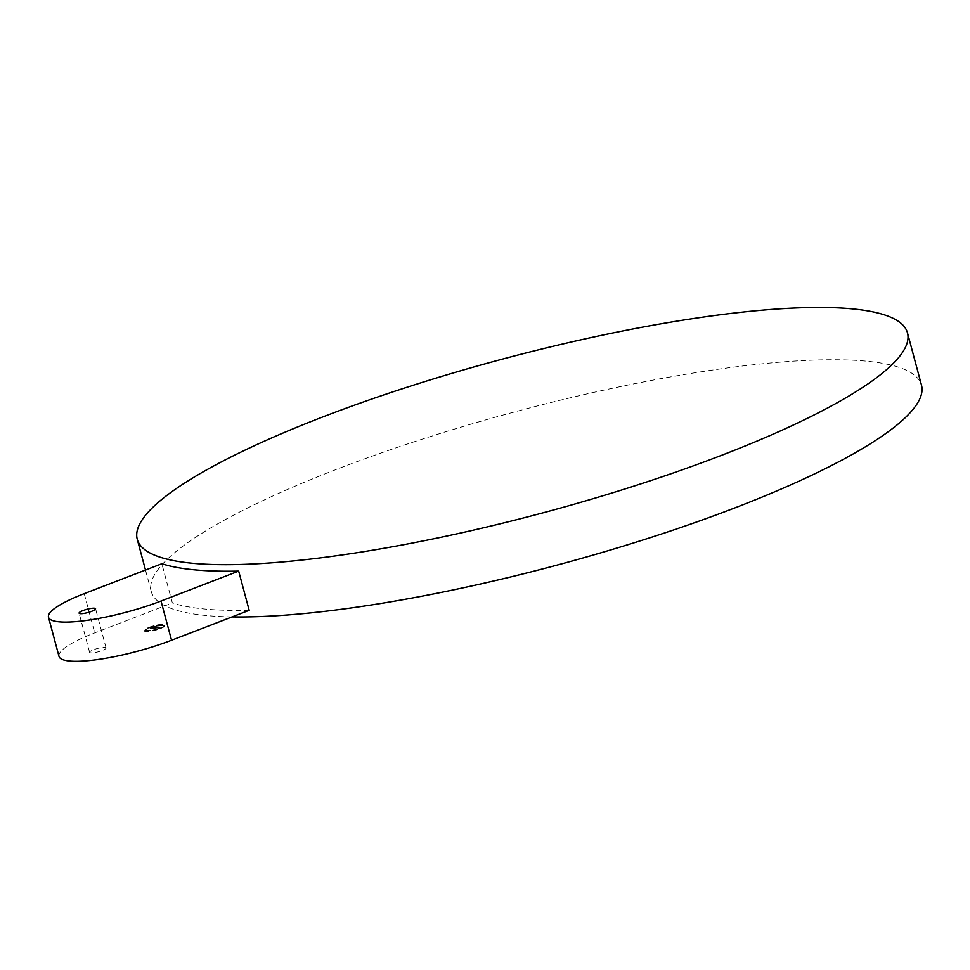 <?xml version="1.0" encoding="UTF-8"?>
<svg xmlns="http://www.w3.org/2000/svg" width="970" height="970" viewBox="0 0 970 970"><rect width="100%" height="100%" fill="white"/><g stroke="black" fill="none" stroke-linecap="round" stroke-linejoin="round"><path stroke-width="0.73" stroke-dasharray="4.85 3.64" d="M59.012 656.423A76.739 15.302 165 0 1 94.733 632.876L172.369 602.964L161.857 563.74M104.905 647.439A8.524 1.697 165 0 1 106.082 647.96A8.524 1.697 165 0 1 100.274 651.222A8.524 1.697 165 0 1 90.792 652.883A8.524 1.697 165 0 1 89.604 652.373A8.524 1.697 165 0 1 95.424 649.1A8.524 1.697 165 0 1 104.905 647.439M249.181 610.324A398.706 79.492 165 0 1 204.597 609.014A398.706 79.492 165 0 1 172.369 602.964M232.048 616.92A398.706 79.492 165 0 1 206.355 615.55A398.706 79.492 165 0 1 151.272 591.554A398.706 79.492 165 0 1 422.932 438.937A398.706 79.492 165 0 1 866.416 361.167A398.706 79.492 165 0 1 921.5 385.175M149.416 627.723A10.658 2.122 165 0 1 165.046 625.468A10.658 2.122 165 0 1 160.086 628.742A10.658 2.122 165 0 1 144.457 630.985A10.658 2.122 165 0 1 149.416 627.723M149.283 627.238A10.658 2.122 165 0 1 164.912 624.983A10.658 2.122 165 0 1 159.953 628.257A10.658 2.122 165 0 1 144.324 630.5A10.658 2.122 165 0 1 149.283 627.238M158.825 628.148A8.403 1.673 165 0 1 146.506 629.918A8.403 1.673 165 0 1 150.423 627.347A8.403 1.673 165 0 1 162.73 625.577A8.403 1.673 165 0 1 158.825 628.148M159.068 628.172L160.014 628.039L159.068 628.172M152.096 630.185L153.042 630.051L152.096 630.185M163.251 625.893L164.197 625.747L163.251 625.893M145.997 629.603L145.051 629.736L145.997 629.603M147.064 630.815L146.106 630.949L147.064 630.815M157.152 625.31L156.206 625.444L157.152 625.31M150.18 627.323L149.234 627.457L150.18 627.323M162.827 624.741L161.881 624.874L162.827 624.741M158.959 628.633A8.403 1.673 165 0 1 146.64 630.403A8.403 1.673 165 0 1 150.544 627.832A8.403 1.673 165 0 1 162.863 626.062A8.403 1.673 165 0 1 158.959 628.633M151.769 628.803L153.587 628.136L150.75 629.057L151.866 629.215L150.52 629.081L151.647 628.317L150.386 628.609L153.454 627.651L151.781 628.827M152.144 628.257L153.684 627.129L152.011 627.772M154.218 627.141L154.315 626.523L153.454 627.044L154.084 626.656M154.594 626.499L157.176 627.19L151.199 628.972L156.073 627.238L154.242 627.372L154.63 626.474L157.043 626.705L152.217 628.596L151.077 628.487L153.818 627.578L152.254 627.736L155.94 626.753L154.557 626.523M157.164 627.566L152.629 628.815L157.031 627.081M157.395 627.214L160.147 627.493L153.357 629.203L158.195 627.457L156.558 627.699L157.261 626.729L160.014 627.008L153.224 628.718L157.201 626.996L157.528 627.541M157.698 627.554L152.751 629.3L157.54 627.069M156.91 627.36L156.206 627.76L156.776 626.875M153.951 628.063L153.684 627.129M154.133 627.917L153.854 626.96M159.201 628.657L160.147 628.524L159.201 628.657M152.229 630.67L153.175 630.536L152.229 630.67M163.372 626.377L164.33 626.232L163.372 626.377M146.13 630.088L145.185 630.221L146.13 630.088M147.185 631.3L146.24 631.434L147.185 631.3M157.285 625.783L156.328 625.929L157.285 625.783M150.301 627.808L149.356 627.942L150.301 627.808M162.96 625.226L162.014 625.359L162.96 625.226M84.22 593.652L94.733 632.876M106.082 647.96L95.569 608.736M89.604 652.373L79.103 613.149M151.272 591.554L145.5 570.033"/><path stroke-width="1.45" d="M238.668 571.1L249.181 610.324L171.544 640.248A76.739 15.302 165 0 1 59.012 656.423L48.5 617.199A76.739 15.302 165 0 1 84.22 593.652L161.857 563.74A398.706 79.492 165 0 0 194.097 569.79A398.706 79.492 165 0 0 238.668 571.1L161.032 601.024A76.739 15.302 165 0 1 48.5 617.199M94.393 608.214A8.524 1.697 165 0 1 95.569 608.736A8.524 1.697 165 0 1 89.761 611.997A8.524 1.697 165 0 1 80.28 613.658A8.524 1.697 165 0 1 79.103 613.149A8.524 1.697 165 0 1 84.911 609.887A8.524 1.697 165 0 1 94.393 608.214M192.339 563.255A398.706 79.492 165 0 1 137.255 539.259A398.706 79.492 165 0 1 408.916 386.63A398.706 79.492 165 0 1 852.4 308.872A398.706 79.492 165 0 1 907.484 332.88A398.706 79.492 165 0 1 635.823 485.497A398.706 79.492 165 0 1 192.339 563.255M907.484 332.88L921.5 385.175A398.706 79.492 165 0 1 671.313 530.723A398.706 79.492 165 0 1 232.048 616.92M161.032 601.024L171.544 640.248M145.5 570.033L137.255 539.259"/></g></svg>
